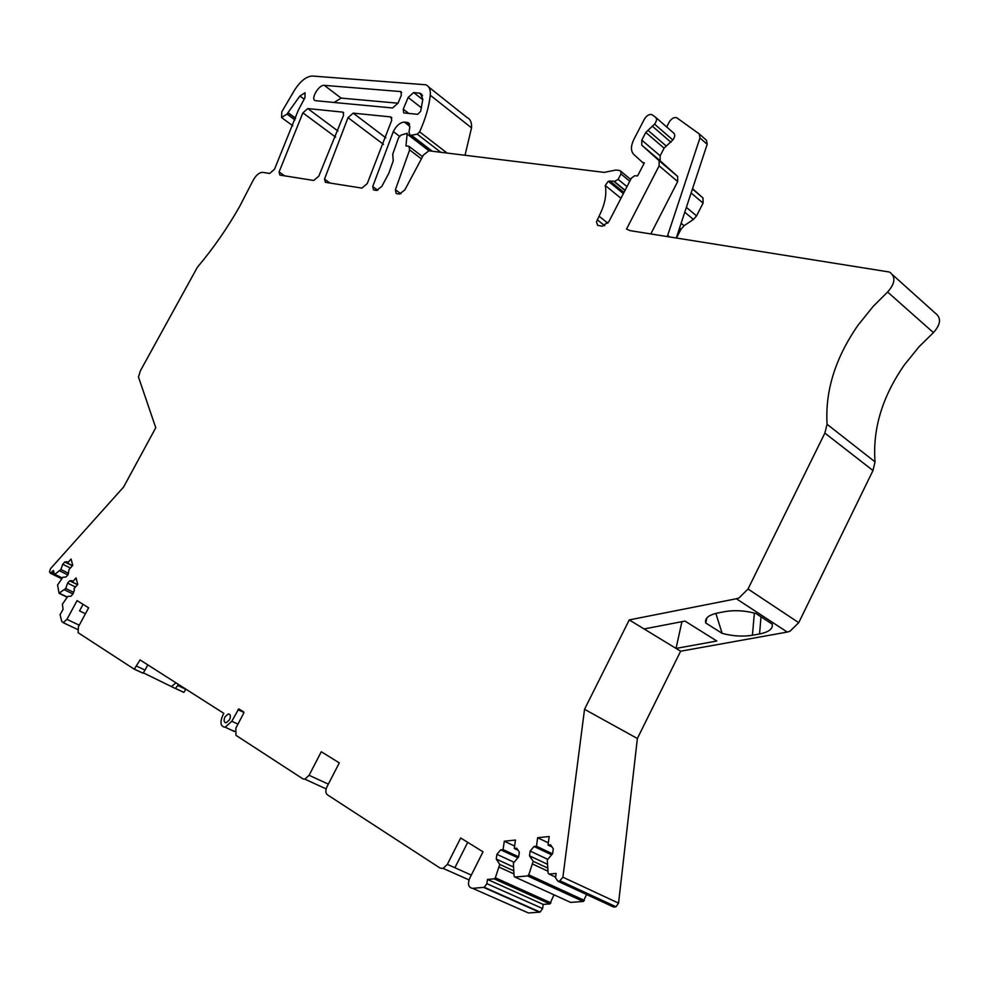 <?xml version="1.0" encoding="UTF-8"?>
<svg xmlns="http://www.w3.org/2000/svg" width="989" height="989" viewBox="0 0 989 989"><rect width="100%" height="100%" fill="white"/><g stroke="black" fill="none" stroke-linecap="round" stroke-linejoin="round"><path stroke-width="1.48" d="M421.401 158.858L409.631 149.92L408.952 146.31L405.947 145.915L407.221 133.268L400.916 135.172L398.592 137.718L392.732 154.173L393.239 160.861L388.801 173.347L381.803 186.402L376.574 190.432L373.545 189.937L372.717 186.538L393.313 131.549C396.416 125.578 400.088 122.426 404.328 122.08L407.987 122.562L409.78 127.494L408.976 132.217L410.175 135.468L417.259 134.158L419.62 131.858C425.53 118.717 429.078 106.503 430.264 95.216C430.722 89.814 429.263 86.34 425.888 84.794L312.252 76.017C306.231 76.425 300.322 81.147 294.524 90.147L281.84 111.757L281.544 117.555L286.958 114.081L299.927 95.982L305.045 92.756L304.946 97.75L298.443 109.94L274.497 169.267L269.638 173.471L262.555 172.346C259.069 172.506 255.867 175.3 252.924 180.74L239.523 206.689C227.186 228.385 213.142 248.585 197.38 267.253L140.426 370.739L138.46 376.97L155.768 427.743L123.563 487.083L50.624 568.551L49.499 571.729L50.377 573.212L53.394 570.455L54.346 574.25L62.072 578.145M428.657 86.995L466.895 117.407C470.344 119.014 471.877 122.512 471.518 127.878L465.04 155.273M692.547 188.664L702.994 197.985L703.08 203.116L691.126 192.979M676.501 237.99L680.976 229.238L684.091 225.715L693.425 219.434L696.553 215.899L703.08 203.116M892.906 275.09L935.038 312.944C941.454 317.704 940.922 324.268 933.431 332.625L887.615 292.027L873.089 306.491L858.118 325.097C835.408 357.758 825.049 390.816 827.064 424.269L824.863 433.095L748.03 589.011L798.729 622.674L789.939 631.266L787.256 632.07L680.63 651.207L637.373 738.499L618.558 903.13L616.011 906.765L559.589 881.088L562.889 877.194L584.536 709.298L629.264 619.918L736.36 598.753L739.067 597.9L748.03 589.011M798.729 622.674L872.978 470.529L875.03 461.863C872.533 428.867 882.361 396.478 904.527 364.681L919.164 346.62L933.431 332.625M555.633 877.119L549.056 874.066L556.115 873.448L555.546 877.812L557.883 881.224L613.625 907.037L615.319 906.913M586.576 894.513L583.238 901.474L527.582 875.933L514.96 877.045L514.07 876.143L513.378 863.15L518.656 856.882L519.324 852.122L516.691 848.216L514.28 848.451L515.467 840.044L504.291 841.219L503.08 849.588L500.706 849.823L496.923 854.335L496.231 859.045L499.754 864.423L495.316 877.787L494.166 878.85L487.503 879.431L486.872 883.672L484.301 887.294L472.655 888.357C468.526 887.628 467.488 884.389 469.528 878.64L483.015 851.801L460.676 837.992L447.362 864.361L443.171 868.404L440.142 868.107L327.347 794.76C325.48 793.079 325.356 790.434 326.963 786.811L339.301 762.89L321.289 751.739L309.087 775.302L304.859 779.171L302.906 778.862L235.963 735.334L235.864 728.139L243.677 713.267L243.653 711.845L238.745 708.89L231.797 721.265L225.183 727.224C220.596 726.668 219.781 722.749 222.723 715.455L223.823 713.353L140.055 659.923L134.269 669.207L78.106 632.688L78.415 626.729L88.651 607.802L77.068 600.632L66.943 619.337L63.222 622.674L61.738 621.413L60.069 614.676L63.086 609.323L62.369 604.279L67.734 596.429L70.948 596.194L73.038 593.882L74.41 589.951L74.039 588.542L77.76 584.437L76.054 577.922L72.345 582.027L71.987 580.642L69.663 580.84L67.598 583.139L65.719 588.492L59.068 593.239L57.56 585.018L62.863 577.267L66.016 576.995L68.08 574.696L69.082 569.466L72.753 565.387L71.084 559.045L67.437 563.1L67.079 561.752L64.792 561.975L62.752 564.249L60.898 569.528L54.618 574.473M514.96 877.045L570.616 902.388L583.238 901.474M553.988 894.81L549.835 903.921L494.166 878.85M472.655 888.357L528.46 912.983L540.105 912.093L542.627 908.557L543.171 904.403L549.835 903.921M887.615 292.027C895.255 283.386 895.898 276.735 889.507 272.037L630.092 230.635L626.532 229.077L659.119 165.843L659.107 160.675L641.774 145.16L641.799 140.129L645.78 132.427L654.57 124.144C656.745 121.14 657.092 118.853 655.608 117.308L651.875 114.613C649.204 113.97 646.695 115.503 644.358 119.175L633.912 139.338C630.685 146.038 630.648 151.057 633.776 154.432L642.541 162.406L644.346 162.876L637.621 175.881L634.567 175.795L631.353 178.181L608.915 221.573L602.289 226.221L597.616 225.344L596.466 221.932L599.062 216.208C604.872 204.674 606.937 194.413 605.243 185.462L620.968 198.27M625.073 190.333L613.489 181.074L608.309 181.247L605.243 185.462M614.342 181.519L618.15 179.368L620.956 173.94L620.808 171.258L619.139 170.331L615.64 170.096L604.168 172.383L428.88 150.823L423.465 154.976L404.798 189.962L399.432 194.054L396.169 193.523L395.39 189.74L409.631 149.92M547.782 859.354L530.166 851.047L529.498 855.831L533.195 861.283L528.769 874.857L527.582 875.933M530.166 851.047L534.011 846.473L536.471 846.225L537.633 837.732L549.167 836.521L548.03 845.051L550.514 844.804L553.284 848.76L552.641 853.606L547.263 859.96L548.116 873.151L549.056 874.066M557.883 881.224L559.589 881.088M229.51 719.807C230.981 716.172 230.573 714.206 228.298 713.922L224.973 716.901C223.502 720.548 223.91 722.502 226.197 722.786L229.51 719.807M279.862 175.09L313.723 180.468L318.804 176.178L343.579 115.243L343.01 112.153L307.777 108.567L302.881 112.857L279.096 171.938L279.862 175.09M413.686 92.558L408.148 97.429L403.252 109.136L403.71 112.919L417.655 114.316L420.634 111.386L422.835 99.271L420.35 93.287L413.686 92.558L422.785 99.716M367.265 183.583L391.78 120.139L390.717 116.912L353.197 113.142L348.017 117.654L324.503 179.096L325.418 182.322L361.863 188.095L367.265 183.583M341.737 103.215L315.306 100.655C310.187 99.259 318.866 84.498 324.305 85.351L400.916 91.594L401.324 95.278L398.023 103.153L392.546 107.974L341.737 103.215M295.6 118.186L288.022 112.61M699.594 134.22L706.48 140.29L707.184 144.295L699.965 137.953L699.272 133.935L676.699 117.716C674.004 117.023 671.482 118.519 669.133 122.203L666.685 126.951M650.811 233.923L677.675 181.58L677.638 176.425L659.107 160.675M655.868 117.53L673.818 133.169C675.326 134.727 674.993 136.989 672.829 139.968L664.089 148.152L660.145 155.78L660.158 160.799L677.638 176.425M397.998 103.202L341.081 98.096L334.084 102.497M707.184 144.295L676.278 237.966M699.965 137.953L667.303 236.532M185.895 689.16L183.843 692.374L175.51 688.554M85.437 613.736L79.54 610.893L83.076 604.353M178.379 684.363L177.773 685.501L185.821 689.296M143.615 672.977L175.35 688.492L177.773 685.501M872.978 470.529L824.863 433.095M680.63 651.207L676.031 648.413L716.827 641.02L684.994 621.08L644.086 628.955L629.264 619.918M752.431 635.259C742.739 636.805 732.639 636.174 722.155 633.356L705.763 622.996C704.514 618.348 708.483 615.01 717.705 612.995L724.85 611.622C734.716 609.941 745.076 610.559 755.917 613.477L772.224 624.146C773.089 628.819 768.861 632.095 759.552 633.974L752.431 635.259L754.36 613.056M637.373 738.499L584.536 709.298M644.086 628.955L676.031 648.413L681.928 621.673M552.035 846.967L548.03 845.051M548.326 842.851L537.633 837.732M552.468 853.816L536.471 846.225M551.615 854.817L534.011 846.473M547.028 864.052L529.498 855.831M547.498 867.959L533.195 861.283M547.881 871.161L532.811 864.139M518.051 850.219L514.28 848.451M514.614 846.065L504.291 841.219M518.656 856.845L503.08 849.588M517.865 857.809L500.706 849.823M514.107 862.272L496.923 854.335M513.068 866.797L496.231 859.045M513.489 870.716L499.754 864.423M513.823 873.856L499.346 867.242M543.171 904.403L487.503 879.431M77.599 584.61L72.345 582.027M77.525 584.697L69.663 580.84M75.448 586.984L67.598 583.139M73.582 592.324L65.719 588.492M72.951 593.981L64.483 589.852M72.518 565.634L67.437 563.1M72.407 565.77L64.792 561.975M70.367 568.032L62.752 564.249M68.562 573.323L60.898 569.528M67.882 574.918L59.686 570.876M230.857 729.857L234.801 731.353M147.818 664.88L145.037 670.085L136.717 666.166M171.863 686.242L175.881 682.781M134.417 669.281L143.034 673.212L145.037 670.085M722.155 633.356L715.851 613.403M706.863 617.89L705.763 622.996M304.179 99.16L299.927 95.982M295.526 118.396L287.898 112.783M294.969 119.978L286.958 114.081M471.518 127.878L430.264 95.216M447.102 153.06L419.62 131.858M440.81 152.294L417.259 134.158M432.255 151.23L411.745 135.493M409.607 124.243L407.196 122.376M409.903 126.382L404.328 122.08M399.469 136.247L393.313 131.549M377.81 190.271L372.717 186.538M429.065 150.847L407.691 134.467M400.916 193.819L395.39 189.74M630.698 179.454L621.067 171.468M629.77 181.234L620.956 173.94M626.977 186.637L618.15 179.368M623.972 192.459L609.867 180.9M608.309 181.247L623.379 193.597M607.852 223.217L599.062 216.208M604.761 225.752L597.232 219.768M644.062 163.42L643.209 162.691M643.975 163.605L642.541 162.406M702.994 197.985L692.436 189.01M696.553 215.899L686.378 207.369M693.425 219.434L684.771 212.215M684.091 225.715L681.124 223.267M680.976 229.238L679.554 228.051M875.03 461.863L827.064 424.269M391.879 117.802L390.717 116.912M385.858 137.867L353.197 113.142M383.497 144.394L348.017 117.654M329.992 183.039L324.503 179.096M335.654 137.15L302.881 112.857M284.622 175.844L279.096 171.938M343.715 112.857L342.676 112.078M337.966 131.043L307.777 108.567M677.675 181.58L659.119 165.843M660.158 160.799L641.774 145.16M660.145 155.78L641.799 140.129M664.089 148.152L645.78 132.427M666.227 146.026L647.943 130.276M670.95 142.255L652.678 126.456M672.829 139.968L654.57 124.144M408.84 113.463L403.252 109.136M421.462 107.85L408.148 97.429M422.563 95.772L419.039 92.991M341.081 98.096L324.305 85.351M401.682 92.422L400.483 91.495M669.615 236.903L667.674 235.32M328.336 784.129L309.087 775.302M471.32 875.08L454.903 867.736L467.71 842.331M454.903 867.736L447.362 864.361M736.36 598.753L787.256 632.07M618.558 903.13L562.889 877.194M584.4 900.423L528.769 874.857M550.972 902.883L495.316 877.787M542.627 908.557L486.872 883.672M539.524 912.217L483.72 887.43M79.244 625.196L66.943 619.337M67.203 597.022L59.637 593.351M62.233 577.959L54.902 574.362M54.222 573.756L51.589 572.458M237.904 709.645L243.9 712.476M759.552 633.974L760.998 616.802M237.966 724.146L231.797 721.265M292.831 125.813L281.544 117.555M430.45 151.008L410.175 135.468M409.223 123.514L407.987 122.562M422.563 156.682L409.631 146.829M625.085 190.296L614.552 181.642M624.974 190.506L613.489 181.074M643.987 163.568L642.838 162.592M421.944 94.548L420.35 93.287M326.147 788.888L304.859 779.171M183.843 692.374L175.795 688.591M468.996 879.889L443.171 868.404M616.011 906.765L560.281 880.927M527.817 875.883L583.473 901.424M494.376 878.801L550.045 903.872M540.105 912.093L484.301 887.294M77.426 629.412L63.222 622.674M59.352 593.462L67.054 597.195M61.59 578.713L50.377 573.212M238.745 708.89L239.573 709.286M143.034 673.212L134.702 669.306M706.344 618.558L706.059 621.463M234.331 731.464L225.183 727.224M228.298 713.922L230.004 714.726"/></g></svg>
